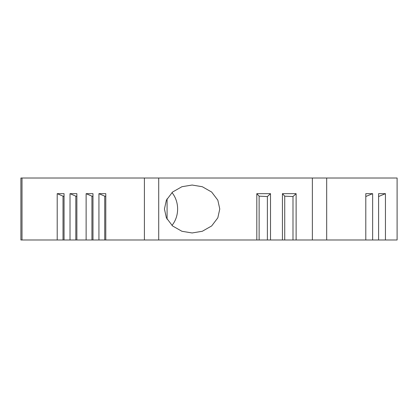 <?xml version="1.0" encoding="UTF-8"?>
<svg xmlns="http://www.w3.org/2000/svg" width="418" height="418" viewBox="0 0 418 418"><rect width="100%" height="100%" fill="white"/><g stroke="black" fill="none" stroke-linecap="round" stroke-linejoin="round"><path stroke-width="0.63" d="M326.683 239.984L397.1 239.984L397.1 178.016L326.683 178.016L326.683 239.984L296.122 239.984L296.122 193.659L282.427 193.659L284.731 196.167L292.992 196.549L296.122 193.659M144.403 178.016L144.403 239.984L20.9 239.984L20.9 178.016L326.683 178.016M144.403 239.984L270.509 239.984L270.509 193.659L256.814 193.659L259.118 196.167L267.379 196.549L270.509 193.659M296.122 239.984L270.509 239.984M167.085 219.22L167.085 198.78M171.97 192.567A23.962 20.748 -90 0 1 177.619 209A23.962 20.748 -90 0 1 171.97 225.433M219.774 209L217.83 217.82L211.67 225.945L202.291 231.279L192.108 232.962L181.919 231.279L172.54 225.945L166.38 217.82L164.436 209L166.38 200.18L172.54 192.055L181.919 186.721L192.108 185.038L202.291 186.721L211.67 192.055L217.83 200.18L219.774 209M282.427 239.984L282.427 193.659M256.814 239.984L256.814 193.659M292.992 239.984L292.992 196.549M284.731 239.984L284.731 196.167M267.379 239.984L267.379 196.549M259.118 239.984L259.118 196.167M98.935 239.984L98.935 193.659L105.785 193.659L105.785 239.984M92.979 239.984L92.979 193.659L86.129 193.659L91.934 196.167L92.979 196.246M86.129 239.984L86.129 193.659M76.865 239.984L76.865 193.659L70.015 193.659L75.82 196.167L76.865 196.246M70.015 239.984L70.015 193.659M64.058 239.984L64.058 193.659L57.209 193.659L63.013 196.167L64.058 196.246M57.209 239.984L57.209 193.659M98.935 193.659L104.74 196.167L105.785 196.246M104.74 239.984L104.74 196.167M91.934 239.984L91.934 196.167M75.82 239.984L75.82 196.167M63.013 239.984L63.013 196.167M378.598 239.984L378.598 193.659L385.443 193.659L385.443 239.984M372.637 239.984L372.637 193.659L365.792 193.659L365.792 239.984M378.598 196.517L385.443 193.659M365.792 196.517L372.637 193.659M158.715 178.016L158.715 239.984M312.371 178.016L312.371 239.984M22.008 178.016L22.008 239.984"/></g></svg>
